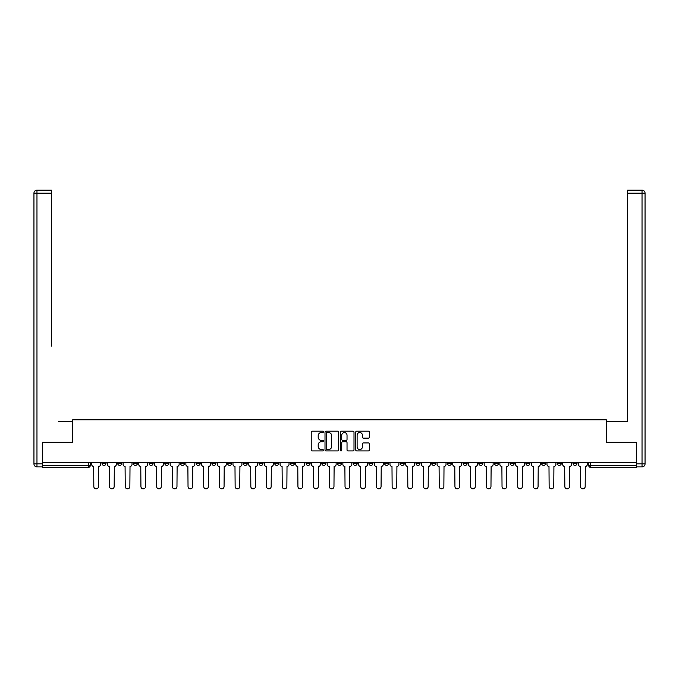 <?xml version="1.0" encoding="UTF-8"?>
<svg xmlns="http://www.w3.org/2000/svg" width="679" height="679" viewBox="0 0 679 679"><rect width="100%" height="100%" fill="white"/><g stroke="black" fill="none" stroke-linecap="round" stroke-linejoin="round"><path stroke-width="1.02" d="M323.399 431.861A0.687 0.687 0 0 0 322.703 431.173L312.213 431.173A0.985 0.985 0 0 0 311.22 432.158L311.22 449.939A0.985 0.985 0 0 0 312.213 450.924L322.703 450.924A0.687 0.687 0 0 0 323.399 450.236A0.687 0.687 0 0 0 322.703 449.54L321.345 449.54A3.157 3.157 0 0 1 318.188 446.383L318.188 444.898A3.157 3.157 0 0 1 321.345 441.74L322.703 441.74A0.687 0.687 0 0 0 323.399 441.044A0.687 0.687 0 0 0 322.703 440.357L321.345 440.357A3.157 3.157 0 0 1 318.188 437.2L318.188 435.714A3.157 3.157 0 0 1 321.345 432.548L322.703 432.548A0.687 0.687 0 0 0 323.399 431.861M525.885 462.28L525.885 463.392L529.917 463.392A2.012 2.012 0 0 1 527.906 465.404A2.012 2.012 0 0 1 525.885 463.392L525.885 462.28M510.192 462.28L510.192 463.392L514.215 463.392A2.012 2.012 0 0 1 512.204 465.404A2.012 2.012 0 0 1 510.192 463.392L510.192 462.28M415.989 462.28L415.989 463.392L420.012 463.392A2.012 2.012 0 0 1 418.001 465.404A2.012 2.012 0 0 1 415.989 463.392L415.989 462.28M400.287 462.28L400.287 463.392L404.311 463.392A2.012 2.012 0 0 1 402.299 465.404A2.012 2.012 0 0 1 400.287 463.392L400.287 462.28M384.586 462.28L384.586 463.392L388.617 463.392A2.012 2.012 0 0 1 386.597 465.404A2.012 2.012 0 0 1 384.586 463.392L384.586 462.28M353.19 462.28L353.19 463.392L357.213 463.392A2.012 2.012 0 0 1 355.202 465.404A2.012 2.012 0 0 1 353.19 463.392L353.19 462.28M321.787 463.392L321.787 462.28L321.787 463.392A2.012 2.012 0 0 0 323.798 465.404A2.012 2.012 0 0 1 321.787 463.392L325.81 463.392A2.012 2.012 0 0 1 323.798 465.404A2.012 2.012 0 0 0 325.81 463.392L325.81 462.28L325.81 463.392M306.085 463.392L306.085 462.28L306.085 463.392A2.012 2.012 0 0 0 308.096 465.404A2.012 2.012 0 0 1 306.085 463.392L310.116 463.392A2.012 2.012 0 0 1 308.096 465.404M290.383 463.392L290.383 462.28L290.383 463.392A2.012 2.012 0 0 0 292.403 465.404A2.012 2.012 0 0 1 290.383 463.392L294.414 463.392A2.012 2.012 0 0 1 292.403 465.404A2.012 2.012 0 0 0 294.414 463.392L294.414 462.28L294.414 463.392M274.689 462.28L274.689 463.392L278.713 463.392A2.012 2.012 0 0 1 276.701 465.404A2.012 2.012 0 0 1 274.689 463.392L274.689 462.28M258.988 462.28L258.988 463.392L263.011 463.392A2.012 2.012 0 0 1 260.999 465.404A2.012 2.012 0 0 1 258.988 463.392L258.988 462.28M243.286 462.28L243.286 463.392L247.309 463.392A2.012 2.012 0 0 1 245.297 465.404A2.012 2.012 0 0 1 243.286 463.392L243.286 462.28M227.584 463.392L227.584 462.28L227.584 463.392A2.012 2.012 0 0 0 229.595 465.404A2.012 2.012 0 0 1 227.584 463.392L231.615 463.392A2.012 2.012 0 0 1 229.595 465.404M196.189 463.392L196.189 462.28L196.189 463.392A2.012 2.012 0 0 0 198.2 465.404A2.012 2.012 0 0 1 196.189 463.392L200.212 463.392A2.012 2.012 0 0 1 198.2 465.404A2.012 2.012 0 0 0 200.212 463.392L200.212 462.28L200.212 463.392M180.487 463.392L180.487 462.28L180.487 463.392A2.012 2.012 0 0 0 182.498 465.404A2.012 2.012 0 0 1 180.487 463.392L184.51 463.392A2.012 2.012 0 0 1 182.498 465.404A2.012 2.012 0 0 0 184.51 463.392L184.51 462.28L184.51 463.392M164.785 463.392L164.785 462.28L164.785 463.392A2.012 2.012 0 0 0 166.796 465.404A2.012 2.012 0 0 1 164.785 463.392L168.808 463.392A2.012 2.012 0 0 1 166.796 465.404A2.012 2.012 0 0 0 168.808 463.392L168.808 462.28L168.808 463.392M149.083 463.392L149.083 462.28L149.083 463.392A2.012 2.012 0 0 0 151.094 465.404A2.012 2.012 0 0 1 149.083 463.392L153.114 463.392A2.012 2.012 0 0 1 151.094 465.404M133.381 463.392L133.381 462.28L133.381 463.392A2.012 2.012 0 0 0 135.401 465.404A2.012 2.012 0 0 1 133.381 463.392L137.413 463.392A2.012 2.012 0 0 1 135.401 465.404A2.012 2.012 0 0 0 137.413 463.392L137.413 462.28L137.413 463.392M117.688 463.392L117.688 462.28L117.688 463.392A2.012 2.012 0 0 0 119.699 465.404A2.012 2.012 0 0 1 117.688 463.392L121.711 463.392A2.012 2.012 0 0 1 119.699 465.404A2.012 2.012 0 0 0 121.711 463.392L121.711 462.28L121.711 463.392M368.374 438.133A0.985 0.985 0 0 0 369.359 437.149L369.359 432.158A0.985 0.985 0 0 0 368.374 431.173L356.713 431.173A0.985 0.985 0 0 0 355.728 432.158L355.728 449.939A0.985 0.985 0 0 0 356.713 450.924L368.374 450.924A0.985 0.985 0 0 0 369.359 449.939L369.359 443.913A0.985 0.985 0 0 0 368.374 442.929L363.384 442.929A0.985 0.985 0 0 0 362.391 443.913L362.391 446.901A2.64 2.64 0 0 1 359.751 449.54A2.64 2.64 0 0 1 357.112 446.901L357.112 435.197A2.64 2.64 0 0 1 359.751 432.548A2.64 2.64 0 0 1 362.391 435.197L362.391 437.149A0.985 0.985 0 0 0 363.384 438.133L368.374 438.133M44.916 190.145L36.972 190.145L51.358 190.145L44.916 190.145L51.358 190.145L51.358 193.167L36.972 193.167L36.972 463.893L42.404 463.893L42.404 442.258L72.695 442.258L72.695 419.809L606.305 419.809L606.305 442.258L636.291 442.258L636.291 462.28L42.709 462.28L42.709 465.404L90.307 465.404L90.307 462.28M42.709 442.258L42.709 462.28M338.634 432.158A0.985 0.985 0 0 0 337.65 431.173L325.988 431.173A0.985 0.985 0 0 0 325.003 432.158L325.003 449.939A0.985 0.985 0 0 0 325.988 450.924L337.65 450.924A0.985 0.985 0 0 0 338.634 449.939L338.634 432.158M341.35 431.173L353.012 431.173A0.985 0.985 0 0 1 353.997 432.158L353.997 449.939A0.985 0.985 0 0 1 353.012 450.924L348.021 450.924A0.985 0.985 0 0 1 347.028 449.939L347.028 442.725A0.985 0.985 0 0 0 346.044 441.74L342.734 441.74A0.985 0.985 0 0 0 341.749 442.725L341.749 450.236A0.687 0.687 0 0 1 341.053 450.924A0.687 0.687 0 0 1 340.366 450.236L340.366 432.158A0.985 0.985 0 0 1 341.35 431.173M588.693 462.28L588.693 465.404L636.291 465.404L636.291 467.415L590.705 467.415A2.012 2.012 0 0 1 588.693 465.404A2.012 2.012 0 0 0 590.705 467.415L590.705 462.28M636.291 462.28L636.291 465.404M90.307 465.404A2.012 2.012 0 0 1 88.295 467.415L42.709 467.415L42.709 465.404M577.014 462.28L577.014 463.392A2.012 2.012 0 0 1 575.003 465.404A2.012 2.012 0 0 1 572.991 463.392A2.012 2.012 0 0 0 575.003 465.404M572.991 462.28L572.991 463.392L577.014 463.392M561.312 462.28L561.312 463.392A2.012 2.012 0 0 1 559.301 465.404A2.012 2.012 0 0 1 557.289 463.392L561.312 463.392M557.289 462.28L557.289 463.392M545.619 462.28L545.619 463.392A2.012 2.012 0 0 1 543.599 465.404A2.012 2.012 0 0 1 541.587 463.392L545.619 463.392M541.587 462.28L541.587 463.392M529.917 462.28L529.917 463.392M514.215 462.28L514.215 463.392L514.215 462.28M498.513 462.28L498.513 463.392A2.012 2.012 0 0 1 496.502 465.404A2.012 2.012 0 0 1 494.49 463.392L498.513 463.392M494.49 462.28L494.49 463.392M482.811 462.28L482.811 463.392A2.012 2.012 0 0 1 480.8 465.404A2.012 2.012 0 0 1 478.788 463.392L482.811 463.392M478.788 462.28L478.788 463.392M467.118 462.28L467.118 463.392A2.012 2.012 0 0 1 465.098 465.404A2.012 2.012 0 0 1 463.086 463.392L467.118 463.392M463.086 462.28L463.086 463.392M451.416 462.28L451.416 463.392A2.012 2.012 0 0 1 449.405 465.404A2.012 2.012 0 0 1 447.385 463.392L451.416 463.392M447.385 462.28L447.385 463.392M435.714 462.28L435.714 463.392A2.012 2.012 0 0 1 433.703 465.404A2.012 2.012 0 0 1 431.691 463.392L435.714 463.392M431.691 462.28L431.691 463.392M420.012 462.28L420.012 463.392A2.012 2.012 0 0 1 418.001 465.404M404.311 462.28L404.311 463.392M388.617 463.392L388.617 462.28L388.617 463.392A2.012 2.012 0 0 1 386.597 465.404M372.915 462.28L372.915 463.392A2.012 2.012 0 0 1 370.904 465.404A2.012 2.012 0 0 1 368.884 463.392A2.012 2.012 0 0 0 370.904 465.404A2.012 2.012 0 0 0 372.915 463.392L368.884 463.392L368.884 462.28M357.213 463.392L357.213 462.28L357.213 463.392A2.012 2.012 0 0 1 355.202 465.404M341.512 462.28L341.512 463.392A2.012 2.012 0 0 1 339.5 465.404A2.012 2.012 0 0 1 337.488 463.392A2.012 2.012 0 0 0 339.5 465.404M337.488 462.28L337.488 463.392L341.512 463.392M310.116 462.28L310.116 463.392L310.116 462.28M278.713 463.392L278.713 462.28L278.713 463.392A2.012 2.012 0 0 1 276.701 465.404M263.011 463.392L263.011 462.28L263.011 463.392A2.012 2.012 0 0 1 260.999 465.404M247.309 463.392L247.309 462.28L247.309 463.392A2.012 2.012 0 0 1 245.297 465.404M231.615 462.28L231.615 463.392L231.615 462.28M215.914 463.392L215.914 462.28L215.914 463.392A2.012 2.012 0 0 1 213.902 465.404A2.012 2.012 0 0 1 211.882 463.392L215.914 463.392A2.012 2.012 0 0 1 213.902 465.404M211.882 462.28L211.882 463.392M153.114 462.28L153.114 463.392L153.114 462.28M106.009 462.28L106.009 463.392A2.012 2.012 0 0 1 103.997 465.404A2.012 2.012 0 0 1 101.986 463.392A2.012 2.012 0 0 0 103.997 465.404A2.012 2.012 0 0 0 106.009 463.392L106.009 462.28M101.986 462.28L101.986 463.392L106.009 463.392M327.074 432.548A0.687 0.687 0 0 0 326.387 433.244L326.387 448.853A0.687 0.687 0 0 0 327.074 449.54L328.509 449.54A3.157 3.157 0 0 0 331.675 446.383L331.675 435.714A3.157 3.157 0 0 0 328.509 432.548L327.074 432.548M347.028 435.247A2.64 2.64 0 0 0 344.389 432.599A2.64 2.64 0 0 0 341.749 435.247L341.749 439.372A0.985 0.985 0 0 0 342.734 440.357L346.044 440.357A0.985 0.985 0 0 0 347.028 439.372L347.028 435.247M91.665 464.394L91.665 462.28L91.665 464.394A2.012 2.012 0 0 0 93.685 466.414L93.829 486.537A2.317 2.317 0 0 0 96.146 488.855A2.317 2.317 0 0 0 98.463 486.537L98.616 466.414A2.012 2.012 0 0 0 100.628 464.394L100.628 462.28L100.628 464.394M93.685 466.414L93.829 486.537M98.463 486.537L98.616 466.414M107.367 464.394L107.367 462.28L107.367 464.394A2.012 2.012 0 0 0 109.378 466.414L109.531 486.537A2.317 2.317 0 0 0 111.848 488.855A2.317 2.317 0 0 0 114.165 486.537L114.31 466.414A2.012 2.012 0 0 0 116.33 464.394L116.33 462.28L116.33 464.394M123.069 464.394L123.069 462.28L123.069 464.394A2.012 2.012 0 0 0 125.08 466.414L125.233 486.537A2.317 2.317 0 0 0 127.55 488.855A2.317 2.317 0 0 0 129.859 486.537L130.012 466.414A2.012 2.012 0 0 0 132.023 464.394L132.023 462.28L132.023 464.394M72.594 442.258L72.594 421.625L58.309 421.625M51.358 193.167L51.358 346.146M42.404 463.893L42.404 466.914L36.972 466.914A3.022 3.022 0 0 1 33.95 463.893L33.95 193.167A3.022 3.022 0 0 1 36.972 190.145A3.022 3.022 0 0 0 33.95 193.167A3.022 3.022 0 0 1 36.972 190.145A3.022 3.022 0 0 0 33.95 193.167L36.972 193.167L36.972 190.145M620.691 421.625L627.642 421.625L627.642 190.145L642.028 190.145L627.642 190.145M606.406 442.258L606.406 421.625L627.642 421.625L627.642 346.146M636.596 463.893L642.028 463.893L642.028 193.167L645.05 193.167A3.022 3.022 0 0 0 642.028 190.145A3.022 3.022 0 0 1 645.05 193.167L645.05 463.893A3.022 3.022 0 0 1 642.028 466.914L636.596 466.914L636.291 442.258M109.378 466.414L109.531 486.537M114.165 486.537L114.31 466.414M125.08 466.414L125.233 486.537M129.859 486.537L130.012 466.414M138.771 464.394L138.771 462.28L138.771 464.394A2.012 2.012 0 0 0 140.782 466.414L140.935 486.537A2.317 2.317 0 0 0 143.244 488.855A2.317 2.317 0 0 0 145.561 486.537L145.713 466.414A2.012 2.012 0 0 0 147.725 464.394L147.725 462.28L147.725 464.394M154.472 464.394L154.472 462.28L154.472 464.394A2.012 2.012 0 0 0 156.484 466.414L156.637 486.537A2.317 2.317 0 0 0 158.945 488.855A2.317 2.317 0 0 0 161.262 486.537L161.415 466.414A2.012 2.012 0 0 0 163.427 464.394L163.427 462.28L163.427 464.394M170.166 464.394L170.166 462.28L170.166 464.394A2.012 2.012 0 0 0 172.186 466.414L172.33 486.537A2.317 2.317 0 0 0 174.647 488.855A2.317 2.317 0 0 0 176.964 486.537L177.117 466.414A2.012 2.012 0 0 0 179.129 464.394L179.129 462.28L179.129 464.394M140.782 466.414L140.935 486.537M145.561 486.537L145.713 466.414M156.484 466.414L156.637 486.537M161.262 486.537L161.415 466.414M172.186 466.414L172.33 486.537M176.964 486.537L177.117 466.414M185.868 464.394L185.868 462.28L185.868 464.394A2.012 2.012 0 0 0 187.879 466.414L188.032 486.537A2.317 2.317 0 0 0 190.349 488.855A2.317 2.317 0 0 0 192.666 486.537L192.811 466.414A2.012 2.012 0 0 0 194.831 464.394L194.831 462.28L194.831 464.394M187.879 466.414L188.032 486.537M192.666 486.537L192.811 466.414M201.57 464.394L201.57 462.28L201.57 464.394A2.012 2.012 0 0 0 203.581 466.414L203.734 486.537A2.317 2.317 0 0 0 206.051 488.855A2.317 2.317 0 0 0 208.36 486.537L208.512 466.414A2.012 2.012 0 0 0 210.524 464.394L210.524 462.28L210.524 464.394M203.581 466.414L203.734 486.537M208.36 486.537L208.512 466.414M217.272 464.394L217.272 462.28L217.272 464.394A2.012 2.012 0 0 0 219.283 466.414L219.436 486.537A2.317 2.317 0 0 0 221.744 488.855A2.317 2.317 0 0 0 224.062 486.537L224.214 466.414A2.012 2.012 0 0 0 226.226 464.394L226.226 462.28L226.226 464.394M219.283 466.414L219.436 486.537M224.062 486.537L224.214 466.414M232.973 464.394L232.973 462.28L232.973 464.394A2.012 2.012 0 0 0 234.985 466.414L235.138 486.537A2.317 2.317 0 0 0 237.446 488.855A2.317 2.317 0 0 0 239.763 486.537L239.916 466.414A2.012 2.012 0 0 0 241.928 464.394L241.928 462.28L241.928 464.394M234.985 466.414L235.138 486.537M239.763 486.537L239.916 466.414M248.667 464.394L248.667 462.28L248.667 464.394A2.012 2.012 0 0 0 250.687 466.414L250.831 486.537A2.317 2.317 0 0 0 253.148 488.855A2.317 2.317 0 0 0 255.465 486.537L255.618 466.414A2.012 2.012 0 0 0 257.63 464.394L257.63 462.28L257.63 464.394M264.369 464.394L264.369 462.28L264.369 464.394A2.012 2.012 0 0 0 266.38 466.414L266.533 486.537A2.317 2.317 0 0 0 268.85 488.855A2.317 2.317 0 0 0 271.167 486.537L271.311 466.414A2.012 2.012 0 0 0 273.331 464.394L273.331 462.28L273.331 464.394M280.071 464.394L280.071 462.28L280.071 464.394A2.012 2.012 0 0 0 282.082 466.414L282.235 486.537A2.317 2.317 0 0 0 284.552 488.855A2.317 2.317 0 0 0 286.861 486.537L287.013 466.414A2.012 2.012 0 0 0 289.025 464.394L289.025 462.28L289.025 464.394M295.772 464.394L295.772 462.28L295.772 464.394A2.012 2.012 0 0 0 297.784 466.414L297.937 486.537A2.317 2.317 0 0 0 300.245 488.855A2.317 2.317 0 0 0 302.562 486.537L302.715 466.414A2.012 2.012 0 0 0 304.727 464.394L304.727 462.28L304.727 464.394M311.474 464.394L311.474 462.28L311.474 464.394A2.012 2.012 0 0 0 313.486 466.414L313.639 486.537A2.317 2.317 0 0 0 315.947 488.855A2.317 2.317 0 0 0 318.264 486.537L318.417 466.414A2.012 2.012 0 0 0 320.429 464.394L320.429 462.28L320.429 464.394M327.168 464.394L327.168 462.28L327.168 464.394A2.012 2.012 0 0 0 329.188 466.414L329.332 486.537A2.317 2.317 0 0 0 331.649 488.855A2.317 2.317 0 0 0 333.966 486.537L334.119 466.414A2.012 2.012 0 0 0 336.13 464.394L336.13 462.28L336.13 464.394M250.687 466.414L250.831 486.537M255.465 486.537L255.618 466.414M266.38 466.414L266.533 486.537M271.167 486.537L271.311 466.414M282.082 466.414L282.235 486.537M286.861 486.537L287.013 466.414M297.784 466.414L297.937 486.537M302.562 486.537L302.715 466.414M313.486 466.414L313.639 486.537M318.264 486.537L318.417 466.414M329.188 466.414L329.332 486.537M333.966 486.537L334.119 466.414M342.87 464.394L342.87 462.28L342.87 464.394A2.012 2.012 0 0 0 344.881 466.414L345.034 486.537A2.317 2.317 0 0 0 347.351 488.855A2.317 2.317 0 0 0 349.668 486.537L349.812 466.414A2.012 2.012 0 0 0 351.832 464.394L351.832 462.28L351.832 464.394M344.881 466.414L345.034 486.537M349.668 486.537L349.812 466.414M358.571 464.394L358.571 462.28L358.571 464.394A2.012 2.012 0 0 0 360.583 466.414L360.736 486.537A2.317 2.317 0 0 0 363.053 488.855A2.317 2.317 0 0 0 365.361 486.537L365.514 466.414A2.012 2.012 0 0 0 367.526 464.394L367.526 462.28L367.526 464.394M360.583 466.414L360.736 486.537M365.361 486.537L365.514 466.414M374.273 464.394L374.273 462.28L374.273 464.394A2.012 2.012 0 0 0 376.285 466.414L376.438 486.537A2.317 2.317 0 0 0 378.755 488.855A2.317 2.317 0 0 0 381.063 486.537L381.216 466.414A2.012 2.012 0 0 0 383.228 464.394L383.228 462.28L383.228 464.394M376.285 466.414L376.438 486.537M381.063 486.537L381.216 466.414M389.975 464.394L389.975 462.28L389.975 464.394A2.012 2.012 0 0 0 391.987 466.414L392.139 486.537A2.317 2.317 0 0 0 394.448 488.855A2.317 2.317 0 0 0 396.765 486.537L396.918 466.414A2.012 2.012 0 0 0 398.929 464.394L398.929 462.28L398.929 464.394M391.987 466.414L392.139 486.537M396.765 486.537L396.918 466.414M405.669 464.394L405.669 462.28L405.669 464.394A2.012 2.012 0 0 0 407.689 466.414L407.833 486.537A2.317 2.317 0 0 0 410.15 488.855A2.317 2.317 0 0 0 412.467 486.537L412.62 466.414A2.012 2.012 0 0 0 414.631 464.394L414.631 462.28L414.631 464.394M407.689 466.414L407.833 486.537M412.467 486.537L412.62 466.414M421.37 464.394L421.37 462.28L421.37 464.394A2.012 2.012 0 0 0 423.382 466.414L423.535 486.537A2.317 2.317 0 0 0 425.852 488.855A2.317 2.317 0 0 0 428.169 486.537L428.313 466.414A2.012 2.012 0 0 0 430.333 464.394L430.333 462.28L430.333 464.394M423.382 466.414L423.535 486.537M428.169 486.537L428.313 466.414M437.072 464.394L437.072 462.28L437.072 464.394A2.012 2.012 0 0 0 439.084 466.414L439.237 486.537A2.317 2.317 0 0 0 441.554 488.855A2.317 2.317 0 0 0 443.862 486.537L444.015 466.414A2.012 2.012 0 0 0 446.027 464.394L446.027 462.28L446.027 464.394M439.084 466.414L439.237 486.537M443.862 486.537L444.015 466.414M452.774 464.394L452.774 462.28L452.774 464.394A2.012 2.012 0 0 0 454.786 466.414L454.938 486.537A2.317 2.317 0 0 0 457.256 488.855A2.317 2.317 0 0 0 459.564 486.537L459.717 466.414A2.012 2.012 0 0 0 461.728 464.394L461.728 462.28L461.728 464.394M454.786 466.414L454.938 486.537M459.564 486.537L459.717 466.414M468.476 464.394L468.476 462.28L468.476 464.394A2.012 2.012 0 0 0 470.488 466.414L470.64 486.537A2.317 2.317 0 0 0 472.949 488.855A2.317 2.317 0 0 0 475.266 486.537L475.419 466.414A2.012 2.012 0 0 0 477.43 464.394L477.43 462.28L477.43 464.394M470.488 466.414L470.64 486.537M475.266 486.537L475.419 466.414M484.169 464.394L484.169 462.28L484.169 464.394A2.012 2.012 0 0 0 486.189 466.414L486.334 486.537A2.317 2.317 0 0 0 488.651 488.855A2.317 2.317 0 0 0 490.968 486.537L491.121 466.414A2.012 2.012 0 0 0 493.132 464.394L493.132 462.28L493.132 464.394M486.189 466.414L486.334 486.537M490.968 486.537L491.121 466.414M499.871 464.394L499.871 462.28L499.871 464.394A2.012 2.012 0 0 0 501.883 466.414L502.036 486.537A2.317 2.317 0 0 0 504.353 488.855A2.317 2.317 0 0 0 506.67 486.537L506.814 466.414A2.012 2.012 0 0 0 508.834 464.394L508.834 462.28L508.834 464.394M501.883 466.414L502.036 486.537M506.67 486.537L506.814 466.414M515.573 464.394L515.573 462.28L515.573 464.394A2.012 2.012 0 0 0 517.585 466.414L517.737 486.537A2.317 2.317 0 0 0 520.055 488.855A2.317 2.317 0 0 0 522.363 486.537L522.516 466.414A2.012 2.012 0 0 0 524.528 464.394L524.528 462.28L524.528 464.394M517.585 466.414L517.737 486.537M522.363 486.537L522.516 466.414M531.275 464.394L531.275 462.28L531.275 464.394A2.012 2.012 0 0 0 533.287 466.414L533.439 486.537A2.317 2.317 0 0 0 535.756 488.855A2.317 2.317 0 0 0 538.065 486.537L538.218 466.414A2.012 2.012 0 0 0 540.229 464.394L540.229 462.28L540.229 464.394M533.287 466.414L533.439 486.537M538.065 486.537L538.218 466.414M546.977 464.394L546.977 462.28L546.977 464.394A2.012 2.012 0 0 0 548.988 466.414L549.141 486.537A2.317 2.317 0 0 0 551.45 488.855A2.317 2.317 0 0 0 553.767 486.537L553.92 466.414A2.012 2.012 0 0 0 555.931 464.394L555.931 462.28L555.931 464.394M548.988 466.414L549.141 486.537M553.767 486.537L553.92 466.414M562.67 464.394L562.67 462.28L562.67 464.394A2.012 2.012 0 0 0 564.69 466.414L564.835 486.537A2.317 2.317 0 0 0 567.152 488.855A2.317 2.317 0 0 0 569.469 486.537L569.622 466.414A2.012 2.012 0 0 0 571.633 464.394L571.633 462.28L571.633 464.394M564.69 466.414L564.835 486.537M569.469 486.537L569.622 466.414M578.372 464.394L578.372 462.28L578.372 464.394A2.012 2.012 0 0 0 580.384 466.414L580.537 486.537A2.317 2.317 0 0 0 582.854 488.855A2.317 2.317 0 0 0 585.171 486.537L585.315 466.414A2.012 2.012 0 0 0 587.335 464.394L587.335 462.28L587.335 464.394M580.384 466.414L580.537 486.537M585.171 486.537L585.315 466.414M88.295 462.28L88.295 467.415M36.972 466.914L36.972 463.893L33.95 463.893M642.028 190.145L642.028 193.167L627.642 193.167M645.05 463.893L642.028 463.893L642.028 466.914"/></g></svg>

